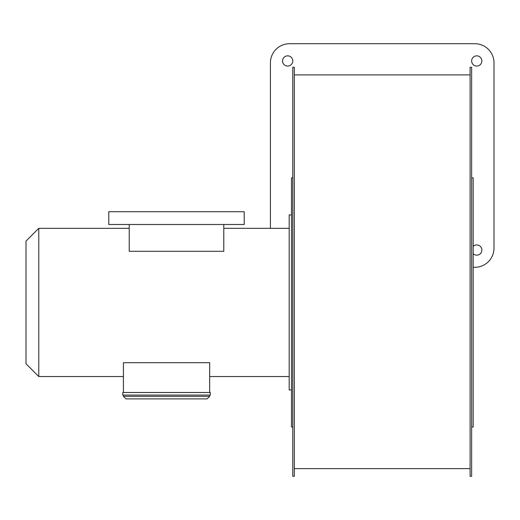 <?xml version="1.0" encoding="UTF-8"?>
<svg xmlns="http://www.w3.org/2000/svg" width="520" height="520" viewBox="0 0 520 520"><rect width="100%" height="100%" fill="white"/><g stroke="black" fill="none" stroke-linecap="round" stroke-linejoin="round"><path stroke-width="0.78" d="M473.174 246.395A5.109 5.109 0 0 1 481.865 250.049A5.109 5.109 0 0 1 473.174 253.695M287.664 66.066A5.109 5.109 0 0 1 282.548 60.957A5.109 5.109 0 0 1 287.664 55.848A5.109 5.109 0 0 1 292.773 60.957A5.109 5.109 0 0 1 287.664 66.066M476.749 66.066A5.109 5.109 0 0 1 471.64 60.957A5.109 5.109 0 0 1 476.749 55.848A5.109 5.109 0 0 1 481.865 60.957A5.109 5.109 0 0 1 476.749 66.066M26 363.76L26 241.105L38.779 228.326L38.779 376.532L26 363.76M291.493 214.916L289.192 214.916L289.192 389.948L291.493 389.948M292.773 177.859L291.493 177.859L291.493 427.005L292.773 427.005M471.64 177.859L473.174 177.859L473.174 427.005L471.64 427.005M470.106 67.249L470.106 476.288L471.64 476.288L471.64 67.249L470.106 67.249M292.773 271.772L292.773 67.249L294.307 67.249L294.307 476.288L292.773 476.288L292.773 271.772M123.422 392.503L123.422 362.7L209.664 362.7L209.664 392.503M223.782 224.497L223.782 251.303L129.233 251.303L129.233 224.497L244.218 224.497L244.218 211.718L108.791 211.718L108.791 224.497L129.233 224.497M210.301 395.063L122.778 395.063L122.778 392.503L210.301 392.503L210.301 395.063M473.174 267.3L474.838 267.3A19.162 19.162 0 0 0 494 248.131L494 62.875A19.162 19.162 0 0 0 474.838 43.712L289.575 43.712A19.162 19.162 0 0 0 270.413 62.875L270.413 228.326M209.664 395.063L209.664 396.338L123.422 396.338L123.422 395.063M209.664 396.338L207.103 398.892L125.977 398.892L123.422 396.338M294.307 74.913L470.106 74.913M289.192 376.532L209.664 376.532M123.422 376.532L38.779 376.532M289.192 228.326L223.782 228.326M129.233 228.326L38.779 228.326M294.307 468.624L470.106 468.624"/></g></svg>
